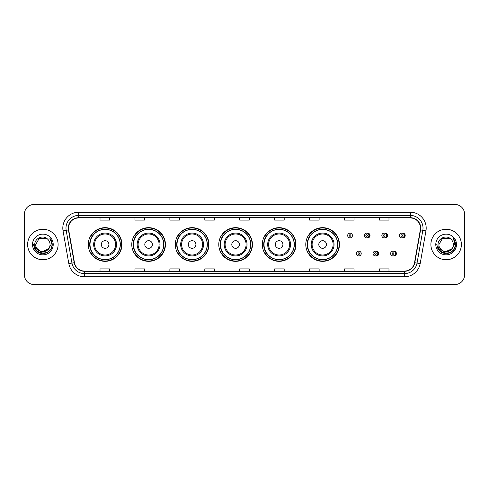 <?xml version="1.0" encoding="UTF-8"?>
<svg xmlns="http://www.w3.org/2000/svg" width="489" height="489" viewBox="0 0 489 489"><rect width="100%" height="100%" fill="white"/><g stroke="black" fill="none" stroke-linecap="round" stroke-linejoin="round"><path stroke-width="0.73" d="M305.784 244.5A16.828 16.828 0 0 0 322.612 261.328A16.828 16.828 0 0 0 339.439 244.5A16.828 16.828 0 0 0 322.612 227.672A16.828 16.828 0 0 0 305.784 244.5M262.281 244.5A16.828 16.828 0 0 0 279.109 261.328A16.828 16.828 0 0 0 295.943 244.5A16.828 16.828 0 0 0 279.109 227.672A16.828 16.828 0 0 0 262.281 244.5M218.779 244.5A16.828 16.828 0 0 0 235.606 261.328A16.828 16.828 0 0 0 252.44 244.5A16.828 16.828 0 0 0 235.606 227.672A16.828 16.828 0 0 0 218.779 244.5M175.276 244.5A16.828 16.828 0 0 0 192.11 261.328A16.828 16.828 0 0 0 208.937 244.5A16.828 16.828 0 0 0 192.11 227.672A16.828 16.828 0 0 0 175.276 244.5M131.773 244.5A16.828 16.828 0 0 0 148.607 261.328A16.828 16.828 0 0 0 165.435 244.5A16.828 16.828 0 0 0 148.607 227.672A16.828 16.828 0 0 0 131.773 244.5M88.277 244.5A16.828 16.828 0 0 0 105.104 261.328A16.828 16.828 0 0 0 121.932 244.5A16.828 16.828 0 0 0 105.104 227.672A16.828 16.828 0 0 0 88.277 244.5M375.925 255.875A2.384 2.384 0 0 0 378.816 253.553A2.384 2.384 0 0 0 375.925 251.224M393.517 255.875A2.384 2.384 0 0 0 396.408 253.553A2.384 2.384 0 0 0 393.517 251.224M367.129 237.843A2.384 2.384 0 0 0 370.02 235.515A2.384 2.384 0 0 0 367.129 233.186A2.384 2.384 0 0 1 366.622 237.892A2.384 2.384 0 0 1 364.244 235.515A2.384 2.384 0 0 1 366.622 233.131A2.384 2.384 0 0 1 367.129 237.843A2.384 2.384 0 0 0 366.622 233.131A2.384 2.384 0 0 0 364.244 235.515M384.721 237.843A2.384 2.384 0 0 0 387.612 235.515A2.384 2.384 0 0 0 384.721 233.186A2.384 2.384 0 0 1 384.213 237.892A2.384 2.384 0 0 1 381.836 235.515A2.384 2.384 0 0 1 384.213 233.131A2.384 2.384 0 0 1 384.721 237.843A2.384 2.384 0 0 0 384.213 233.131A2.384 2.384 0 0 0 381.836 235.515M402.313 237.843A2.384 2.384 0 0 0 405.204 235.515A2.384 2.384 0 0 0 402.313 233.186A2.384 2.384 0 0 1 401.805 237.892A2.384 2.384 0 0 1 399.421 235.515A2.384 2.384 0 0 1 401.805 233.131A2.384 2.384 0 0 1 402.313 237.843A2.384 2.384 0 0 0 401.805 233.131A2.384 2.384 0 0 0 399.421 235.515M92.311 253.076A15.397 15.397 0 0 1 92.311 235.924M135.814 253.076A15.397 15.397 0 0 1 135.814 235.924M179.316 253.076A15.397 15.397 0 0 1 179.316 235.924M222.813 253.076A15.397 15.397 0 0 1 222.813 235.924M266.316 253.076A15.397 15.397 0 0 1 266.316 235.924M309.818 253.076A15.397 15.397 0 0 1 309.818 235.924M24.45 214.017L24.45 274.983A9.523 9.523 0 0 0 33.973 284.506L455.027 284.506A9.523 9.523 0 0 0 464.55 274.983L464.55 214.017A9.523 9.523 0 0 0 455.027 204.494L33.973 204.494A9.523 9.523 0 0 0 24.45 214.017L24.45 274.983M27.622 244.5A15.245 15.245 0 0 0 42.867 259.745A15.245 15.245 0 0 0 58.105 244.5A15.245 15.245 0 0 0 42.867 229.255A15.245 15.245 0 0 0 27.622 244.5A15.245 15.245 0 0 0 42.867 259.745A15.245 15.245 0 0 0 58.105 244.5A15.245 15.245 0 0 0 42.867 229.255A15.245 15.245 0 0 0 27.622 244.5M430.895 244.5A15.245 15.245 0 0 0 446.133 259.745A15.245 15.245 0 0 0 461.378 244.5A15.245 15.245 0 0 0 446.133 229.255A15.245 15.245 0 0 0 430.895 244.5A15.245 15.245 0 0 0 446.133 259.745A15.245 15.245 0 0 0 461.378 244.5A15.245 15.245 0 0 0 446.133 229.255A15.245 15.245 0 0 0 430.895 244.5M68.521 228.112A10.159 10.159 0 0 1 78.686 217.953L410.314 217.953A10.159 10.159 0 0 1 420.32 229.879L414.544 262.648A10.159 10.159 0 0 1 404.537 271.047L84.463 271.047A10.159 10.159 0 0 1 74.456 262.648L68.68 229.879A10.159 10.159 0 0 1 68.521 228.112M68.271 228.112A10.416 10.416 0 0 0 68.429 229.922L74.206 262.691A10.416 10.416 0 0 0 84.463 271.297L404.537 271.297A10.416 10.416 0 0 0 414.794 262.691L420.571 229.922A10.416 10.416 0 0 0 410.314 217.703L78.686 217.703A10.416 10.416 0 0 0 68.271 228.112M63.05 230.875A15.874 15.874 0 0 1 78.686 212.238L410.314 212.238A15.874 15.874 0 0 1 425.95 230.875L420.173 263.644A15.874 15.874 0 0 1 404.537 276.762L84.463 276.762A15.874 15.874 0 0 1 68.827 263.644L63.05 230.875L66.174 230.319A12.702 12.702 0 0 1 78.686 215.417L410.314 215.417A12.702 12.702 0 0 1 422.826 230.319L417.044 263.088A12.702 12.702 0 0 1 404.537 273.583L84.463 273.583A12.702 12.702 0 0 1 71.956 263.088L66.174 230.319A12.702 12.702 0 0 1 65.984 228.112M455.027 204.494L33.973 204.494M33.973 284.506L455.027 284.506M464.55 274.983L464.55 214.017M414.794 262.691L417.044 263.088L422.826 230.319L425.95 230.875M239.738 217.953L239.738 220.105L249.262 220.105L249.262 217.953M204.805 217.953L204.805 220.105L214.335 220.105L214.335 217.953M169.879 217.953L169.879 220.105L179.408 220.105L179.408 217.953M134.952 217.953L134.952 220.105L144.475 220.105L144.475 217.953M100.025 217.953L100.025 220.105L109.548 220.105L109.548 217.953M274.665 217.953L274.665 220.105L284.195 220.105L284.195 217.953M309.592 217.953L309.592 220.105L319.121 220.105L319.121 217.953M344.525 217.953L344.525 220.105L354.048 220.105L354.048 217.953M379.452 217.953L379.452 220.105L388.975 220.105L388.975 217.953M249.262 271.047L249.262 268.895L239.738 268.895L239.738 271.047M214.335 271.047L214.335 268.895L204.805 268.895L204.805 271.047M179.408 271.047L179.408 268.895L169.879 268.895L169.879 271.047M144.475 271.047L144.475 268.895L134.952 268.895L134.952 271.047M109.548 271.047L109.548 268.895L100.025 268.895L100.025 271.047M284.195 271.047L284.195 268.895L274.665 268.895L274.665 271.047M319.121 271.047L319.121 268.895L309.592 268.895L309.592 271.047M354.048 271.047L354.048 268.895L344.525 268.895L344.525 271.047M388.975 271.047L388.975 268.895L379.452 268.895L379.452 271.047M48.368 249.109C44.554 254.262 35.318 250.967 35.691 244.5C35.251 253.76 50.483 253.76 50.043 244.5C50.483 253.76 35.251 253.76 35.691 244.5L39.279 238.284L46.455 238.284L47.567 239.078C43.166 234.457 34.682 238.265 34.762 244.5C33.955 255.582 51.92 255.869 52.213 245.038L52.225 244.5C52.201 242.147 51.418 240.081 49.878 238.296C51.052 240.221 51.461 242.287 51.113 244.5L48.368 249.109A7.176 7.176 0 0 0 50.043 244.5C50.483 253.76 35.251 253.76 35.691 244.5L39.279 238.284M50.043 244.5A7.176 7.176 0 0 0 47.567 239.078M48.827 248.73L41.339 252.122L34.988 246.829M32.512 244.5A10.355 10.355 0 0 0 42.867 254.855A10.355 10.355 0 0 0 53.222 244.5A10.355 10.355 0 0 0 42.867 234.145A10.355 10.355 0 0 0 32.512 244.5M49.878 238.296L52.225 244.775L51.785 241.664L52.225 244.775L51.785 241.664L52.225 244.775L49.945 238.375L52.225 244.769L49.945 238.375L52.225 244.5L50.972 249.182L47.549 252.605L42.867 253.858L38.185 252.605L34.762 249.182L33.509 244.5M49.945 238.375L52.225 244.775M108.913 244.5A3.808 3.808 0 0 0 105.104 240.692A3.808 3.808 0 0 0 101.29 244.5A3.808 3.808 0 0 0 105.104 248.308A3.808 3.808 0 0 0 108.913 244.5M116.535 244.5A11.43 11.43 0 0 0 105.104 233.07A11.43 11.43 0 0 0 93.674 244.5A11.43 11.43 0 0 0 105.104 255.93A11.43 11.43 0 0 0 116.535 244.5A11.43 11.43 0 0 1 105.104 255.93A11.43 11.43 0 0 1 93.674 244.5M120.184 244.5A15.086 15.086 0 0 0 105.104 229.414A15.086 15.086 0 0 0 90.019 244.5A15.086 15.086 0 0 0 105.104 259.586A15.086 15.086 0 0 0 120.184 244.5M121.614 244.5A16.51 16.51 0 0 1 90.991 253.076L92.525 253.076A15.226 15.226 0 0 0 120.331 244.537A15.226 15.226 0 0 0 92.525 235.924L90.991 235.924A16.51 16.51 0 0 1 121.614 244.5M152.415 244.5A3.808 3.808 0 0 0 148.607 240.692A3.808 3.808 0 0 0 144.793 244.5A3.808 3.808 0 0 0 148.607 248.308A3.808 3.808 0 0 0 152.415 244.5M160.037 244.5A11.43 11.43 0 0 0 148.607 233.07A11.43 11.43 0 0 0 137.177 244.5A11.43 11.43 0 0 0 148.607 255.93A11.43 11.43 0 0 0 160.037 244.5A11.43 11.43 0 0 1 148.607 255.93A11.43 11.43 0 0 1 137.177 244.5M163.687 244.5A15.086 15.086 0 0 0 148.607 229.414A15.086 15.086 0 0 0 133.521 244.5A15.086 15.086 0 0 0 148.607 259.586A15.086 15.086 0 0 0 163.687 244.5M165.117 244.5A16.51 16.51 0 0 1 134.493 253.076L136.021 253.076A15.226 15.226 0 0 0 163.827 244.537A15.226 15.226 0 0 0 136.021 235.924L134.493 235.924A16.51 16.51 0 0 1 165.117 244.5M195.918 244.5A3.808 3.808 0 0 0 192.11 240.692A3.808 3.808 0 0 0 188.296 244.5A3.808 3.808 0 0 0 192.11 248.308A3.808 3.808 0 0 0 195.918 244.5M203.54 244.5A11.43 11.43 0 0 0 192.11 233.07A11.43 11.43 0 0 0 180.673 244.5A11.43 11.43 0 0 0 192.11 255.93A11.43 11.43 0 0 0 203.54 244.5A11.43 11.43 0 0 1 192.11 255.93A11.43 11.43 0 0 1 180.673 244.5M207.189 244.5A15.086 15.086 0 0 0 192.11 229.414A15.086 15.086 0 0 0 177.024 244.5A15.086 15.086 0 0 0 192.11 259.586A15.086 15.086 0 0 0 207.189 244.5M208.62 244.5A16.51 16.51 0 0 1 177.996 253.076L179.524 253.076A15.226 15.226 0 0 0 207.33 244.537A15.226 15.226 0 0 0 179.524 235.924L177.996 235.924A16.51 16.51 0 0 1 208.62 244.5M239.421 244.5A3.808 3.808 0 0 0 235.606 240.692A3.808 3.808 0 0 0 231.798 244.5A3.808 3.808 0 0 0 235.606 248.308A3.808 3.808 0 0 0 239.421 244.5M247.043 244.5A11.43 11.43 0 0 0 235.606 233.07A11.43 11.43 0 0 0 224.176 244.5A11.43 11.43 0 0 0 235.606 255.93A11.43 11.43 0 0 0 247.043 244.5A11.43 11.43 0 0 1 235.606 255.93A11.43 11.43 0 0 1 224.176 244.5M250.692 244.5A15.086 15.086 0 0 0 235.606 229.414A15.086 15.086 0 0 0 220.527 244.5A15.086 15.086 0 0 0 235.606 259.586A15.086 15.086 0 0 0 250.692 244.5M252.122 244.5A16.51 16.51 0 0 1 221.499 253.076L223.027 253.076A15.226 15.226 0 0 0 250.833 244.537A15.226 15.226 0 0 0 223.027 235.924L221.499 235.924A16.51 16.51 0 0 1 252.122 244.5M282.923 244.5A3.808 3.808 0 0 0 279.109 240.692A3.808 3.808 0 0 0 275.301 244.5A3.808 3.808 0 0 0 279.109 248.308A3.808 3.808 0 0 0 282.923 244.5M290.539 244.5A11.43 11.43 0 0 0 279.109 233.07A11.43 11.43 0 0 0 267.679 244.5A11.43 11.43 0 0 0 279.109 255.93A11.43 11.43 0 0 0 290.539 244.5A11.43 11.43 0 0 1 279.109 255.93A11.43 11.43 0 0 1 267.679 244.5M294.195 244.5A15.086 15.086 0 0 0 279.109 229.414A15.086 15.086 0 0 0 264.029 244.5A15.086 15.086 0 0 0 279.109 259.586A15.086 15.086 0 0 0 294.195 244.5M295.625 244.5A16.51 16.51 0 0 1 265.001 253.076L266.529 253.076A15.226 15.226 0 0 0 294.335 244.537A15.226 15.226 0 0 0 266.529 235.924L265.001 235.924A16.51 16.51 0 0 1 295.625 244.5M326.426 244.5A3.808 3.808 0 0 0 322.612 240.692A3.808 3.808 0 0 0 318.804 244.5A3.808 3.808 0 0 0 322.612 248.308A3.808 3.808 0 0 0 326.426 244.5M334.042 244.5A11.43 11.43 0 0 0 322.612 233.07A11.43 11.43 0 0 0 311.181 244.5A11.43 11.43 0 0 0 322.612 255.93A11.43 11.43 0 0 0 334.042 244.5A11.43 11.43 0 0 1 322.612 255.93A11.43 11.43 0 0 1 311.181 244.5M337.697 244.5A15.086 15.086 0 0 0 322.612 229.414A15.086 15.086 0 0 0 307.532 244.5A15.086 15.086 0 0 0 322.612 259.586A15.086 15.086 0 0 0 337.697 244.5M339.128 244.5A16.51 16.51 0 0 1 308.504 253.076L310.032 253.076A15.226 15.226 0 0 0 337.838 244.537A15.226 15.226 0 0 0 310.032 235.924L308.504 235.924A16.51 16.51 0 0 1 339.128 244.5M453.309 244.5C453.749 253.76 438.517 253.76 438.957 244.5L442.545 238.284L449.721 238.284L450.834 239.078C446.433 234.457 437.948 238.265 438.028 244.5C437.221 255.582 455.186 255.869 455.479 245.038L455.491 244.5C455.467 242.147 454.684 240.081 453.144 238.296C454.318 240.221 454.727 242.287 454.379 244.5L451.634 249.109A7.176 7.176 0 0 0 453.309 244.5C453.749 253.76 438.517 253.76 438.957 244.5C438.517 253.76 453.749 253.76 453.309 244.5A7.176 7.176 0 0 0 450.834 239.078M451.634 249.109C447.826 254.262 438.584 250.967 438.957 244.5M452.093 248.73L444.605 252.122L438.254 246.829M435.778 244.5A10.355 10.355 0 0 0 446.133 254.855A10.355 10.355 0 0 0 456.488 244.5A10.355 10.355 0 0 0 446.133 234.145A10.355 10.355 0 0 0 435.778 244.5M453.144 238.296L455.491 244.775L455.051 241.664L455.491 244.775L455.051 241.664L455.491 244.775L453.211 238.375L455.491 244.769L453.211 238.375L455.491 244.5L454.238 249.182L450.815 252.605L446.133 253.858L441.451 252.605L438.028 249.182L436.775 244.5M453.211 238.375L455.491 244.775M352.428 235.515A2.384 2.384 0 0 1 350.051 237.892A2.384 2.384 0 0 1 347.667 235.515A2.384 2.384 0 0 1 350.051 233.131A2.384 2.384 0 0 1 352.428 235.515A2.384 2.384 0 0 0 350.051 233.131A2.384 2.384 0 0 0 347.667 235.515M356.463 253.553A2.384 2.384 0 0 1 358.84 251.169A2.384 2.384 0 0 1 361.224 253.553A2.384 2.384 0 0 1 358.84 255.93A2.384 2.384 0 0 1 356.463 253.553A2.384 2.384 0 0 0 358.84 255.93A2.384 2.384 0 0 0 361.224 253.553M373.04 253.553A2.384 2.384 0 0 1 375.418 251.169A2.384 2.384 0 0 1 377.801 253.553A2.384 2.384 0 0 1 375.418 255.93A2.384 2.384 0 0 1 373.04 253.553A2.384 2.384 0 0 0 375.418 255.93A2.384 2.384 0 0 0 377.801 253.553M390.625 253.553A2.384 2.384 0 0 1 393.009 251.169A2.384 2.384 0 0 1 395.393 253.553A2.384 2.384 0 0 1 393.009 255.93A2.384 2.384 0 0 1 390.625 253.553A2.384 2.384 0 0 0 393.009 255.93A2.384 2.384 0 0 0 395.393 253.553M410.314 212.238L410.314 217.703M66.174 230.319L68.429 229.922M84.463 276.762L84.463 271.297M404.537 271.297L404.537 276.762M68.827 263.644L74.206 262.691M420.571 229.922L422.826 230.319M78.686 212.238L78.686 217.703M417.044 263.088L420.173 263.644M115.606 244.5A10.501 10.501 0 0 0 105.104 233.999A10.501 10.501 0 0 0 94.603 244.5A10.501 10.501 0 0 0 105.104 255.001A10.501 10.501 0 0 0 115.606 244.5M159.108 244.5A10.501 10.501 0 0 0 148.607 233.999A10.501 10.501 0 0 0 138.106 244.5A10.501 10.501 0 0 0 148.607 255.001A10.501 10.501 0 0 0 159.108 244.5M202.611 244.5A10.501 10.501 0 0 0 192.11 233.999A10.501 10.501 0 0 0 181.608 244.5A10.501 10.501 0 0 0 192.11 255.001A10.501 10.501 0 0 0 202.611 244.5M246.108 244.5A10.501 10.501 0 0 0 235.606 233.999A10.501 10.501 0 0 0 225.105 244.5A10.501 10.501 0 0 0 235.606 255.001A10.501 10.501 0 0 0 246.108 244.5M289.61 244.5A10.501 10.501 0 0 0 279.109 233.999A10.501 10.501 0 0 0 268.608 244.5A10.501 10.501 0 0 0 279.109 255.001A10.501 10.501 0 0 0 289.61 244.5M333.113 244.5A10.501 10.501 0 0 0 322.612 233.999A10.501 10.501 0 0 0 312.11 244.5A10.501 10.501 0 0 0 322.612 255.001A10.501 10.501 0 0 0 333.113 244.5M349.256 235.515A0.795 0.795 0 0 0 350.051 236.309A0.795 0.795 0 0 0 350.839 235.515A0.795 0.795 0 0 0 350.051 234.72A0.795 0.795 0 0 0 349.256 235.515M368.816 233.442A3.02 3.02 0 0 1 368.816 237.581M365.827 235.515A0.795 0.795 0 0 0 366.622 236.309A0.795 0.795 0 0 0 367.416 235.515A0.795 0.795 0 0 0 366.622 234.72A0.795 0.795 0 0 0 365.827 235.515M386.408 233.442A3.02 3.02 0 0 1 386.408 237.581M383.419 235.515A0.795 0.795 0 0 0 384.213 236.309A0.795 0.795 0 0 0 385.008 235.515A0.795 0.795 0 0 0 384.213 234.72A0.795 0.795 0 0 0 383.419 235.515M404 233.442A3.02 3.02 0 0 1 404 237.581M401.011 235.515A0.795 0.795 0 0 0 401.805 236.309A0.795 0.795 0 0 0 402.6 235.515A0.795 0.795 0 0 0 401.805 234.72A0.795 0.795 0 0 0 401.011 235.515M359.635 253.553A0.795 0.795 0 0 0 358.84 252.758A0.795 0.795 0 0 0 358.052 253.553A0.795 0.795 0 0 0 358.84 254.341A0.795 0.795 0 0 0 359.635 253.553M377.612 251.48A3.02 3.02 0 0 1 377.612 255.619M376.212 253.553A0.795 0.795 0 0 0 375.418 252.758A0.795 0.795 0 0 0 374.623 253.553A0.795 0.795 0 0 0 375.418 254.341A0.795 0.795 0 0 0 376.212 253.553M395.204 251.48A3.02 3.02 0 0 1 395.204 255.619M393.804 253.553A0.795 0.795 0 0 0 393.009 252.758A0.795 0.795 0 0 0 392.215 253.553A0.795 0.795 0 0 0 393.009 254.341A0.795 0.795 0 0 0 393.804 253.553"/></g></svg>
